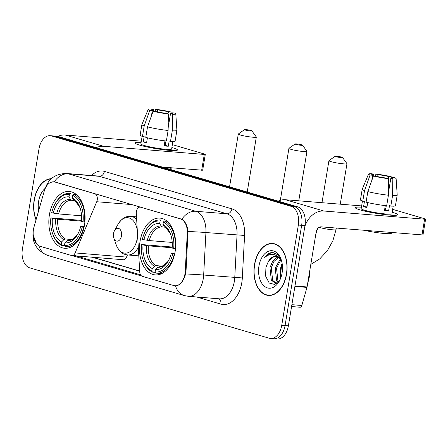 <?xml version="1.0" encoding="UTF-8"?>
<svg xmlns="http://www.w3.org/2000/svg" width="448" height="448" viewBox="0 0 448 448"><rect width="100%" height="100%" fill="white"/><g stroke="black" fill="none" stroke-linecap="round" stroke-linejoin="round"><path stroke-width="0.67" d="M180.426 218.904A14.515 9.195 -85.4 0 1 187.275 233.262L185.242 271.398A14.515 9.195 -85.4 0 1 184.968 273.907A14.515 9.195 -85.4 0 1 174.866 285.751A14.515 9.195 -85.4 0 1 173.678 285.533L142.274 276.304A5.376 3.405 94.6 0 1 139.742 271.919L136.304 213.366A5.376 3.405 94.6 0 1 136.405 211.501A5.376 3.405 94.6 0 1 140.146 207.116A5.376 3.405 94.6 0 1 140.582 207.2L180.835 218.938M84.487 225.019A28.493 18.043 -85.4 0 0 69.255 191.47A28.493 18.043 -85.4 0 0 49.42 214.715A28.493 18.043 -85.4 0 0 64.652 248.265A28.493 18.043 -85.4 0 0 84.487 225.019M175.123 251.653A28.493 18.043 -85.4 0 0 159.891 218.103A28.493 18.043 -85.4 0 0 140.062 241.349A28.493 18.043 -85.4 0 0 155.294 274.898A28.493 18.043 -85.4 0 0 175.123 251.653M40.034 246.26L71.439 255.489A5.376 3.405 94.6 0 0 71.882 255.567A5.376 3.405 94.6 0 0 75.124 252.93L96.729 201.734A5.376 3.405 94.6 0 0 94.791 193.743L54.953 182.034A14.515 9.195 -85.4 0 0 53.766 181.815A14.515 9.195 -85.4 0 0 44.206 191.223L34.009 226.957A14.515 9.195 -85.4 0 0 40.034 246.26M71.882 255.567L123.295 259.739A5.376 3.405 -85.4 0 0 126.538 257.096L127.445 254.94M286.569 274.165A26.074 16.514 -85.4 0 0 272.63 243.466A26.074 16.514 -85.4 0 0 254.481 264.734A26.074 16.514 -85.4 0 0 268.419 295.434A26.074 16.514 -85.4 0 0 286.569 274.165M274.277 243.729A26.074 16.514 -85.4 0 0 273.571 243.807M51.346 178.69A26.074 16.514 -85.4 0 0 34.171 199.998A26.074 16.514 -85.4 0 0 36.03 219.867M50.725 182.358L53.956 181.793L55.194 182.017L181.815 219.302C185.22 221.256 187.281 225.316 188.003 231.482L186.01 271.494L185.018 276.069C182.655 282.38 179.491 285.639 175.526 285.841L175.381 285.83M38.948 245.823A18.816 14.437 106.4 0 0 47.667 255.416L184.29 295.562A18.816 14.437 -73.6 0 1 175.526 285.841L174.25 285.611M36.652 244.014L33.242 235.374M272.518 338.492A16.128 10.214 -85.4 0 0 273.834 338.738L277.15 339.007A16.128 10.214 -85.4 0 0 288.378 325.847L304.976 225.596A16.128 10.214 -85.4 0 0 297.668 206.853L58.173 136.478L54.858 136.209A16.128 10.214 -85.4 0 0 53.542 135.962A16.128 10.214 -85.4 0 1 54.858 136.209L294.353 206.584L54.858 136.209L51.542 135.94A16.128 10.214 -85.4 0 0 50.221 135.694A16.128 10.214 -85.4 0 0 38.998 148.854L22.4 249.099A16.128 10.214 -85.4 0 0 29.702 267.848L269.198 338.223A16.128 10.214 -85.4 0 0 270.519 338.47A16.128 10.214 -85.4 0 0 281.742 325.31L298.34 225.058A16.128 10.214 -85.4 0 0 291.038 206.315L51.542 135.94M304.976 225.596L301.655 225.327A16.128 10.214 -85.4 0 0 294.353 206.584A16.128 10.214 -85.4 0 1 301.655 225.327L285.062 325.578L301.655 225.327L298.34 225.058M273.834 338.738A16.128 10.214 -85.4 0 0 285.062 325.578A16.128 10.214 -85.4 0 1 273.834 338.738L270.519 338.47M141.708 276.046L72.038 255.578M140.566 274.842L73.455 255.119M269.399 295.249A26.074 16.514 -85.4 0 0 270.088 295.439M58.173 136.478A16.128 10.214 -85.4 0 0 56.857 136.231L50.221 135.694M254.649 264.785A25.805 16.341 -85.4 0 0 268.442 295.17A25.805 16.341 -85.4 0 0 286.401 274.114A25.805 16.341 -85.4 0 0 272.608 243.729A25.805 16.341 -85.4 0 0 254.649 264.785M307.77 282.761A26.88 17.024 -85.4 0 0 309.456 276.125A26.88 17.024 -85.4 0 0 310.022 269.158M280.638 278.275L280.487 268.498L281.837 263.95M282.229 264.09A18.816 11.917 -85.4 0 0 281.338 267.865A18.816 11.917 -85.4 0 0 281.21 276.623M280.526 268.318A13.44 8.512 -85.4 0 0 280.498 268.498A13.44 8.512 -85.4 0 0 280.974 277.357M278.006 282.397L276.59 280.638L275.223 268.072L280.336 259.09A13.44 8.512 -85.4 0 0 275.755 256.39A13.44 8.512 -85.4 0 0 268.302 261.621L272.91 257.186L276.142 256.435M278.617 281.747L277.906 280.745L276.539 268.178L280.935 259.834M276.982 283.27L275.71 283.354L271.32 280.213L269.959 267.646L272.597 261.408L276.858 257.505L277.984 257.062M276.371 283.354L272.642 280.319L271.275 267.753L273.913 261.514L278.583 257.426M281.366 260.198L277.732 254.716L272.731 252.454C269.696 252.493 267.014 254.173 264.69 257.505C270.301 252.846 275.514 253.372 280.336 259.09L281.506 260.686M268.302 261.621L265.95 267.277L265.776 276.461L269.242 283.052L274.658 284.441L279.793 280.168M282.1 272.854A18.816 11.917 -85.4 0 0 281.12 259.465A18.816 11.917 -85.4 0 0 269.17 251.009A18.816 11.917 -85.4 0 0 258.95 266.05A18.816 11.917 -85.4 0 0 264.796 286.574A18.816 11.917 -85.4 0 0 279.373 281.014A18.816 11.917 -85.4 0 0 282.1 272.854M281.109 276.954L280.806 270.25L281.047 277.127M264.69 257.505L269.332 253.473L273.207 252.51M265.608 275.537L265.933 267.372M393.142 212.548A21.504 2.173 -170.6 0 1 397.382 215.04A21.504 2.173 -170.6 0 1 381.601 214.166A21.504 2.173 -170.6 0 1 359.974 209.86A21.504 2.173 -170.6 0 1 355.611 208.124A21.504 2.173 -170.6 0 1 361.424 207.183A21.504 2.173 -170.6 0 0 355.342 207.693A21.504 2.173 -170.6 0 0 359.974 209.86A21.504 2.173 -170.6 0 0 383.398 214.407A21.504 2.173 -170.6 0 0 397.774 214.715A21.504 2.173 -170.6 0 0 393.142 212.548A21.504 2.173 -170.6 0 0 392.185 212.274A21.504 2.173 -170.6 0 1 393.142 212.548M304.819 226.537A21.504 16.498 -73.6 0 1 323.848 211.014L424.603 219.184L425.6 219.134L425.023 218.865L392.666 209.356M278.186 201.13A21.504 16.498 -73.6 0 1 285.477 199.741L361.631 205.912M425.6 219.134L422.979 234.965L321.227 226.845A5.376 4.122 106.4 0 0 316.21 231.784L307.076 286.955A2.688 1.702 94.6 0 1 306.975 287.403L301.812 305.497A2.688 1.702 94.6 0 1 300.042 307.238L291.57 306.55M391.854 178.427L392.006 177.52A10.752 1.086 -170.6 0 1 392.93 178.136A10.752 1.086 -170.6 0 1 390.802 178.433L388.466 192.55M386.282 205.722L385.56 210.09A10.752 1.086 9.4 0 1 384.558 210.045M388.422 195.21L388.69 178.696L386.658 178.097A10.752 1.086 -170.6 0 1 375.95 176.215L373.397 176.008L367.83 191.598L366.083 202.154A17.741 1.792 -170.6 0 0 386.674 205.766L388.422 195.21A17.741 1.792 -170.6 0 1 367.83 191.598M385.767 208.83A10.752 1.086 9.4 0 0 385.375 208.712A10.752 1.086 9.4 0 0 384.804 208.55M393.198 206.153L391.938 213.752A15.59 1.574 -170.6 0 1 381.517 213.528A15.59 1.574 -170.6 0 1 364.532 210.23A15.59 1.574 -170.6 0 1 361.178 208.656L362.438 201.062M367.718 202.558L366.89 207.564A15.59 1.574 -170.6 0 1 365.058 207.066A15.59 1.574 -170.6 0 1 363.586 206.595L364.459 201.314L362.779 201.18A17.741 1.792 -170.6 0 1 360.455 199.864L362.202 189.314A17.741 1.792 -170.6 0 1 362.214 189.274L368.542 174.065A13.978 1.411 -170.6 0 1 371.812 173.734L373.845 174.334L373.565 176.025M371.75 180.617L372.641 175.246L370.093 175.039L364.526 190.63L362.779 201.18M364.526 190.63A17.741 1.792 -170.6 0 1 362.202 189.314M388.69 178.696A13.978 1.411 -170.6 0 1 373.397 176.008M370.093 175.039A13.978 1.411 -170.6 0 1 368.542 174.065M377.67 176.607L377.989 174.67L375.956 174.07L375.267 176.159M375.956 174.07A13.978 1.411 -170.6 0 1 391.25 176.753L388.696 176.546L388.36 178.595M391.283 178.438L391.25 176.753M372.641 175.246A10.752 1.086 -170.6 0 1 371.717 174.625A10.752 1.086 -170.6 0 1 373.845 174.334M377.989 174.67A10.752 1.086 -170.6 0 1 388.696 176.546M391.552 232.546L391.446 233.184A18.278 1.848 -170.6 0 1 364.403 230.345M385.291 205.615L384.457 210.65A15.59 1.574 -170.6 0 0 388.606 210.986L389.48 205.705L390.818 206.102L392.566 195.546L392.834 179.032L390.802 178.433M392.006 177.52L394.554 177.727A13.978 1.411 -170.6 0 1 396.116 178.629L397.208 195.065A17.741 1.792 -170.6 0 1 397.202 195.11L395.455 205.66A17.741 1.792 -170.6 0 1 390.818 206.102M397.202 195.11A17.741 1.792 -170.6 0 1 392.566 195.546M396.116 178.629A13.978 1.411 -170.6 0 1 392.834 179.032M385.84 208.398L384.843 208.314M388.606 210.986L385.56 210.09M367.007 206.87L363.586 206.595M51.05 178.965A25.805 16.341 -85.4 0 0 34.339 200.043A25.805 16.341 -85.4 0 0 36.12 219.565M45.304 188.216A18.816 11.917 -85.4 0 0 38.634 201.309A18.816 11.917 -85.4 0 0 38.623 210.79M341.718 157.153A3.763 0.381 9.4 0 0 337.798 156.38A3.763 0.381 9.4 0 0 335.132 156.268A3.763 0.381 9.4 0 0 335.916 156.682A3.763 0.381 9.4 0 0 340.189 157.5A3.763 0.381 9.4 0 0 342.518 157.494A3.763 0.381 9.4 0 0 341.718 157.153M342.518 157.494L346.926 163.587A9.139 0.924 -170.6 0 1 346.959 163.688A9.139 0.924 -170.6 0 1 340.85 163.559A9.139 0.924 -170.6 0 1 330.893 161.622A9.139 0.924 -170.6 0 1 328.927 160.703A9.139 0.924 -170.6 0 1 328.989 160.619L335.132 156.268M143.903 239.708L142.369 239.26A25.586 16.206 -85.4 0 1 145.561 230.776A25.586 16.206 -85.4 0 1 160.07 221.038L159.667 223.479A23.117 14.638 -85.4 0 0 143.903 239.708L149.246 240.57L172.228 242.43M164.511 227.108L162.49 226.94L161.151 226.044L159.667 223.479M143.181 260.081L143.405 260.719A26.662 16.89 -85.4 0 0 152.46 272.115L151.805 270.99A25.586 16.206 -85.4 0 1 143.181 260.081A25.586 16.206 -85.4 0 1 141.495 244.535L172.234 247.033M155.338 272.35L152.46 272.115M160.07 221.038L161.078 220.046A26.662 16.89 -85.4 0 0 160.574 219.99A26.662 16.89 -85.4 0 0 145.88 230.182L145.561 230.776M161.078 220.046L160.574 219.99M167.115 221.239L164.388 221.015L163.38 222.012A25.586 16.206 -85.4 0 1 173.69 248.461L175.185 248.724A26.662 16.89 -85.4 0 0 164.388 221.015M175.185 248.724L175.51 248.752M141.495 244.535L143.03 244.989A23.117 14.638 -85.4 0 0 152.208 268.548L151.805 270.99M173.69 248.461L172.155 248.013A23.117 14.638 -85.4 0 0 170.61 234.231A23.117 14.638 -85.4 0 0 162.977 224.454L163.38 222.012M152.208 268.548L154.487 266.291L156.083 265.63L162.355 266.134M172.178 247.772L148.378 245.846L143.03 244.989M162.977 224.454L164.461 227.013L166.426 228.542L169.954 232.971L170.862 234.987A20.675 13.098 -85.4 0 0 164.461 227.013M174.664 254.033L172.816 253.742A25.586 16.206 -85.4 0 1 155.109 271.964L155.764 273.09A26.662 16.89 -85.4 0 0 156.268 273.14A26.662 16.89 -85.4 0 0 174.311 253.999M155.109 271.964L155.518 269.522A23.117 14.638 -85.4 0 0 168.465 260.702A23.117 14.638 -85.4 0 0 171.282 253.288L172.816 253.742M157.797 267.26A20.675 13.098 -85.4 0 0 168.834 260.002L167.614 261.839L163.559 265.569L157.797 267.26L155.518 269.522M171.282 253.288L174.849 253.154M251.082 130.519A3.763 0.381 9.4 0 0 247.162 129.746A3.763 0.381 9.4 0 0 244.49 129.634A3.763 0.381 9.4 0 0 245.274 130.049A3.763 0.381 9.4 0 0 249.553 130.866A3.763 0.381 9.4 0 0 251.877 130.861A3.763 0.381 9.4 0 0 251.082 130.519M251.877 130.861L256.29 136.954A9.139 0.924 -170.6 0 1 256.323 137.054A9.139 0.924 -170.6 0 1 250.214 136.926A9.139 0.924 -170.6 0 1 240.257 134.988A9.139 0.924 -170.6 0 1 238.291 134.07A9.139 0.924 -170.6 0 1 238.353 133.986L244.49 129.634M53.262 213.074L51.733 212.626A25.586 16.206 -85.4 0 1 54.919 204.142A25.586 16.206 -85.4 0 1 69.434 194.404L69.031 196.846A23.117 14.638 -85.4 0 0 53.262 213.074L58.61 213.937L81.592 215.796M73.875 200.474L71.848 200.306L70.51 199.41L69.031 196.846M52.545 233.447L52.769 234.086A26.662 16.89 -85.4 0 0 61.818 245.482L61.163 244.356A25.586 16.206 -85.4 0 1 52.545 233.447A25.586 16.206 -85.4 0 1 50.859 217.902L81.592 220.399M64.697 245.717L61.818 245.482M69.434 194.404L70.442 193.407A26.662 16.89 -85.4 0 0 69.938 193.357A26.662 16.89 -85.4 0 0 55.244 203.549L54.919 204.142M70.442 193.407L69.938 193.357M76.474 194.606L73.746 194.382L72.744 195.373A25.586 16.206 -85.4 0 1 83.048 221.827L84.543 222.09A26.662 16.89 -85.4 0 0 73.746 194.382M84.543 222.09L84.868 222.118M50.859 217.902L52.388 218.355A23.117 14.638 -85.4 0 0 61.572 241.914L61.163 244.356M83.048 221.827L81.519 221.379A23.117 14.638 -85.4 0 0 79.974 207.598A23.117 14.638 -85.4 0 0 72.341 197.82L72.744 195.373M61.572 241.914L63.851 239.658L65.447 238.997L71.719 239.501M81.542 221.138L57.736 219.212L52.388 218.355M72.341 197.82L73.819 200.379L75.79 201.908L79.313 206.338L80.226 208.354A20.675 13.098 -85.4 0 0 73.819 200.379M84.022 227.399L82.174 227.102A25.586 16.206 -85.4 0 1 64.473 245.33L65.128 246.456A26.662 16.89 -85.4 0 0 65.632 246.506A26.662 16.89 -85.4 0 0 83.67 227.366M64.473 245.33L64.876 242.883A23.117 14.638 -85.4 0 0 77.823 234.069A23.117 14.638 -85.4 0 0 80.646 226.654L82.174 227.102M78.198 233.363L76.978 235.206L72.923 238.935L67.155 240.626L64.876 242.883M80.646 226.654L84.213 226.52M301.717 144.844A3.763 0.381 9.4 0 0 297.797 144.071A3.763 0.381 9.4 0 0 295.126 143.959A3.763 0.381 9.4 0 0 295.91 144.374A3.763 0.381 9.4 0 0 300.188 145.191A3.763 0.381 9.4 0 0 302.512 145.186A3.763 0.381 9.4 0 0 301.717 144.844M302.512 145.186L306.925 151.278A9.139 0.924 -170.6 0 1 306.953 151.379A9.139 0.924 -170.6 0 1 300.849 151.25A9.139 0.924 -170.6 0 1 290.892 149.313A9.139 0.924 -170.6 0 1 288.921 148.394A9.139 0.924 -170.6 0 1 288.982 148.31L295.126 143.959M113.529 233.554A6.451 4.088 -85.4 0 0 113.865 238.14A6.451 4.088 -85.4 0 0 117.964 241.041A6.451 4.088 -85.4 0 0 121.47 235.883A6.451 4.088 -85.4 0 0 119.465 228.85A6.451 4.088 -85.4 0 0 114.464 230.754A6.451 4.088 -85.4 0 0 113.529 233.554M172.833 147.812A21.504 2.173 -170.6 0 1 177.066 150.298A21.504 2.173 -170.6 0 1 161.291 149.43A21.504 2.173 -170.6 0 1 139.664 145.124A21.504 2.173 -170.6 0 1 135.302 143.388A21.504 2.173 -170.6 0 1 141.114 142.447A21.504 2.173 -170.6 0 0 135.033 142.957A21.504 2.173 -170.6 0 0 139.664 145.124A21.504 2.173 -170.6 0 0 163.089 149.671A21.504 2.173 -170.6 0 0 177.464 149.979A21.504 2.173 -170.6 0 0 172.833 147.812A21.504 2.173 -170.6 0 0 171.875 147.538A21.504 2.173 -170.6 0 1 172.833 147.812M96.247 147.666A21.504 16.498 -73.6 0 1 103.538 146.278L204.294 154.442L205.29 154.398L204.714 154.123L172.357 144.62M57.865 136.394A21.504 16.498 -73.6 0 1 65.167 134.999L141.322 141.176M205.29 154.398L202.67 170.223L162.333 167.082M171.545 113.686L171.696 112.778A10.752 1.086 -170.6 0 1 172.62 113.4A10.752 1.086 -170.6 0 1 170.492 113.691L168.157 127.814M165.973 140.986L165.25 145.354A10.752 1.086 9.4 0 1 164.248 145.309M168.112 130.474L168.381 113.954L166.348 113.355A10.752 1.086 -170.6 0 1 155.641 111.479L153.087 111.272L147.521 126.862L145.774 137.413A17.741 1.792 -170.6 0 0 166.365 141.025L168.112 130.474A17.741 1.792 -170.6 0 1 147.521 126.862M165.458 144.094A10.752 1.086 9.4 0 0 165.066 143.97A10.752 1.086 9.4 0 0 164.494 143.814M172.889 141.417L171.629 149.01A15.59 1.574 -170.6 0 1 161.207 148.792A15.59 1.574 -170.6 0 1 144.222 145.494A15.59 1.574 -170.6 0 1 140.868 143.92L142.128 136.321M147.409 137.822L146.58 142.828A15.59 1.574 -170.6 0 1 144.749 142.324A15.59 1.574 -170.6 0 1 143.276 141.854L144.15 136.578L142.47 136.444A17.741 1.792 -170.6 0 1 140.146 135.128L141.893 124.572A17.741 1.792 -170.6 0 1 141.904 124.533L148.232 109.329A13.978 1.411 -170.6 0 1 151.502 108.993L153.535 109.592L153.255 111.283M151.441 115.881L152.331 110.505L149.783 110.298L144.217 125.888L142.47 136.444M144.217 125.888A17.741 1.792 -170.6 0 1 141.893 124.572M168.381 113.954A13.978 1.411 -170.6 0 1 153.087 111.272M149.783 110.298A13.978 1.411 -170.6 0 1 148.232 109.329M157.36 111.871L157.679 109.928L155.646 109.329L154.958 111.423M155.646 109.329A13.978 1.411 -170.6 0 1 170.94 112.017L168.386 111.81L168.05 113.859M170.974 113.702L170.94 112.017M152.331 110.505A10.752 1.086 -170.6 0 1 151.407 109.889A10.752 1.086 -170.6 0 1 153.535 109.592M157.679 109.928A10.752 1.086 -170.6 0 1 168.386 111.81M171.242 167.804L171.136 168.448A18.278 1.848 -170.6 0 1 168.7 168.958M164.982 140.874L164.147 145.908A15.59 1.574 -170.6 0 0 168.297 146.244L169.17 140.969L170.509 141.361L172.256 130.81L172.525 114.29L170.492 113.691M171.696 112.778L174.244 112.986A13.978 1.411 -170.6 0 1 175.806 113.893L176.898 130.329A17.741 1.792 -170.6 0 1 176.893 130.368L175.146 140.924A17.741 1.792 -170.6 0 1 170.509 141.361M176.893 130.368A17.741 1.792 -170.6 0 1 172.256 130.81M175.806 113.893A13.978 1.411 -170.6 0 1 172.525 114.29M165.53 143.657L164.534 143.578M168.297 146.244L165.25 145.354M146.698 142.134L143.276 141.854M140.991 207.234L140.582 207.2M185.242 271.398L186.01 271.46M187.275 233.262L188.042 233.324M95.2 193.777L94.791 193.743M54.953 182.034L55.362 182.067M126.538 257.096L75.124 252.93M132.031 204.596L96.729 201.734M91.571 175.51A26.88 17.024 94.6 0 1 104.384 171.388L231.902 208.858A5.376 4.122 106.4 0 1 226.884 213.797L195.787 211.277A21.504 13.619 94.6 0 1 205.929 232.546L203.666 275.038A21.504 13.619 94.6 0 1 203.263 278.762A21.504 13.619 94.6 0 1 188.294 296.307L219.391 298.827A21.504 13.619 -85.4 0 0 234.36 281.282A21.504 13.619 -85.4 0 0 234.763 277.558L237.026 235.066A21.504 13.619 -85.4 0 0 226.884 213.797L99.366 176.327A21.504 13.619 -85.4 0 0 97.608 175.997L66.511 173.477A21.504 13.619 94.6 0 1 68.27 173.807L195.787 211.277A18.816 14.437 106.4 0 0 181.815 219.302M185.634 273.969A18.816 0.633 -177 0 1 203.666 275.038L242.318 277.934A26.88 17.024 94.6 0 1 220.903 304.114L196.644 296.985M54.298 181.832A18.816 14.437 -73.6 0 1 68.27 173.807L99.366 176.327A5.376 4.122 106.4 0 0 104.384 171.388M231.902 208.858A26.88 17.024 94.6 0 1 244.586 235.446L205.929 232.546A18.816 0.633 -177 0 0 188.003 231.482M244.586 235.446L242.318 277.934M281.742 325.31L288.378 325.847M291.038 206.315L297.668 206.853M220.903 304.114A5.376 4.122 106.4 0 0 218.68 298.771M92.21 257.219L139.698 271.174M285.477 199.741L323.848 211.014M294.98 285.975L307.076 286.955M421.982 235.01L424.603 219.184M306.975 287.403L294.902 286.429M291.878 304.69L301.812 305.497M319.155 227.315A9.139 0.924 9.4 0 0 319.978 227.578A9.139 0.924 9.4 0 0 329.935 229.51A9.139 0.924 9.4 0 0 336.039 229.639L336.302 228.066M162.49 226.94A19.891 12.6 -85.4 0 0 149.246 240.57M146.418 245.582A20.675 13.098 -85.4 0 0 154.487 266.291M161.151 226.044A20.675 13.098 -85.4 0 0 147.291 240.307M148.378 245.846A19.891 12.6 -85.4 0 0 156.083 265.63M71.848 200.306A19.891 12.6 -85.4 0 0 58.61 213.937M55.782 218.949A20.675 13.098 -85.4 0 0 63.851 239.658M70.51 199.41A20.675 13.098 -85.4 0 0 56.655 213.674M57.736 219.212A19.891 12.6 -85.4 0 0 65.447 238.997M67.155 240.626A20.675 13.098 -85.4 0 0 78.193 233.369M113.865 238.14L116.228 244.86A17.78 11.262 -85.4 0 0 127.518 252.851A17.78 11.262 -85.4 0 0 137.178 238.644A17.78 11.262 -85.4 0 0 137.547 234.539M138.802 255.858L127.607 254.951A19.354 12.258 -85.4 0 0 138.309 247.486M136.662 219.492A19.354 12.258 -85.4 0 0 130.732 216.373C126.745 216.524 123.239 216.311 117.874 224.504A17.78 11.262 -85.4 0 1 129.209 218.002A17.78 11.262 -85.4 0 1 137.306 230.457M65.167 134.999L103.538 146.278M201.673 170.274L204.294 154.442M140.778 207.166L140.146 207.116M53.766 181.815L54.628 181.882M174.866 285.751L175.952 285.841M33.298 230.597L33.197 231.168C31.69 242.474 36.512 250.561 47.667 255.416M45.13 188.81C48.35 178.808 55.474 173.695 66.511 173.477M184.29 295.562L188.294 296.307M92.798 257.264L139.692 271.046M270.799 295.361L268.442 295.17M274.966 243.925L272.608 243.729M310.811 264.387L319.816 258.832L327.337 250.734L332.875 240.75L336.039 229.639M321.978 202.698L328.927 160.703M161.778 273.588L156.268 273.14M340.256 204.182L346.959 163.688M315.812 234.175L317.626 228.609M229.555 186.838L238.291 134.07M71.137 246.954L65.632 246.506M247.218 192.03L256.323 137.054M280.325 200.312L288.921 148.394M127.607 254.951C123.698 254.167 120.204 253.809 116.228 244.86M136.511 216.843L130.732 216.373M114.464 230.754L117.874 224.504M298.771 200.816L306.953 151.379"/></g></svg>

